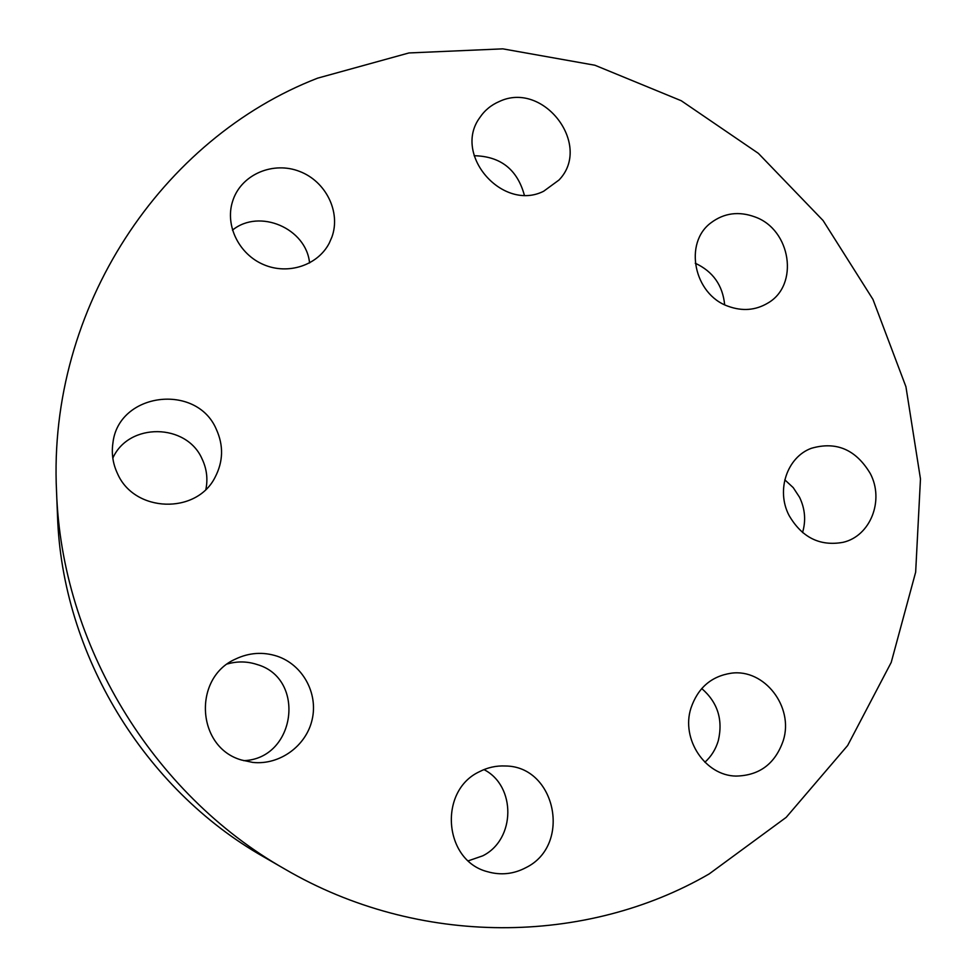<?xml version="1.0" encoding="UTF-8"?>
<svg xmlns="http://www.w3.org/2000/svg" width="977" height="977" viewBox="0 0 977 977"><rect width="100%" height="100%" fill="white"/><g stroke="black" fill="none" stroke-linecap="round" stroke-linejoin="round"><path stroke-width="1.47" d="M216.259 429.147C196.524 382.728 118.412 392.412 112.917 443.033C111.354 453.719 112.917 463.99 117.619 473.857C134.631 512.803 196.499 514.537 215.025 477.387C223.306 461.559 223.709 445.475 216.259 429.147M205.903 489.306C207.991 478.791 206.709 468.655 202.068 458.909C186.619 423.188 128.793 422.235 112.819 458.128M317.659 78.148C162.17 138.294 47.58 306.973 56.532 491.382C61.429 643.806 152.131 793.861 284.808 869.054C418.999 947.495 586.078 945.394 709.204 873.902L786.204 817.346L847.633 745.524L891.219 662.406L915.657 572.156L920.468 478.925L905.935 386.745L872.974 299.426L823.098 220.546L758.347 153.34L681.262 100.741L594.908 65.239L502.801 48.85L408.923 52.953L317.659 78.148M277.175 656.202C263.008 651.635 249.098 652.599 235.469 659.084C192.567 677.867 196.426 747.49 241.539 760.021L252.774 762.414C279.776 765.333 306.424 745.805 312.2 719.365C318.246 692.986 302.565 664.702 277.175 656.202M479.218 771.806C438.258 790.93 443.656 860.578 487.401 871.679C500.786 875.514 513.682 874.146 526.078 867.564C572.131 844.897 555.705 766.09 505.304 765.992C496.157 765.565 487.462 767.507 479.218 771.806M690.947 708.142C680.859 739.052 705.076 775.616 735.913 776.08C759.495 775.628 775.311 763.733 783.334 740.383C793.971 706.774 764.38 668.512 731.26 673.202C711.317 676.231 697.871 687.881 690.947 708.142M789.025 515.38C801.885 537.521 819.898 546.509 843.09 542.32C870.544 536.055 884.466 500.273 870.312 473.589C855.913 449.505 836.251 441.079 811.325 448.309C787.108 457.126 775.885 490.271 789.025 515.38M728.085 306.241C742.312 311.431 755.551 310.381 767.8 303.102C799.43 285.137 791.04 229.729 755.099 216.979C738.844 210.995 724.14 212.937 710.963 222.805C683.485 242.968 693.878 294.382 728.085 306.241M543.652 191.248L558.991 180.024C592.709 145.194 543.517 80.37 499.271 101.523C491.162 104.991 484.653 110.364 479.768 117.655C452.473 154.488 502.569 212.009 543.652 191.248M331.924 237.02C340.973 212.009 325.952 181.478 299.731 171.476C273.658 161.107 242.443 173.918 233.308 199.223L232.477 201.714C224.93 225.772 239.133 254.411 263.729 264.669C288.215 275.184 317.806 265.304 329.225 243.2L331.924 237.02M56.532 491.382L57.509 515.783C61.991 653.637 143.68 788.793 263.668 856.841L284.808 869.054M724.653 304.751C722.736 285.296 712.929 271.459 695.245 263.228M468.313 860.822L482.748 855.828C515.722 839.487 516.235 785.96 483.957 769.595M524.331 195.095C517.26 169.412 500.529 156.283 474.138 155.722M704.893 762.243C711.317 756.406 715.787 749.2 718.315 740.627C723.175 719.695 717.643 702.341 701.73 688.541M309.562 262.984C306.351 228.398 259.406 208.125 232.465 230.132M802.544 532.563C806.074 520.607 805.085 508.858 799.577 497.305L793.214 487.608L784.8 479.817M243.652 760.656C295.762 758.921 306.412 678.502 257.049 664.507C247.315 661.307 237.472 661.111 227.494 663.933"/></g></svg>
